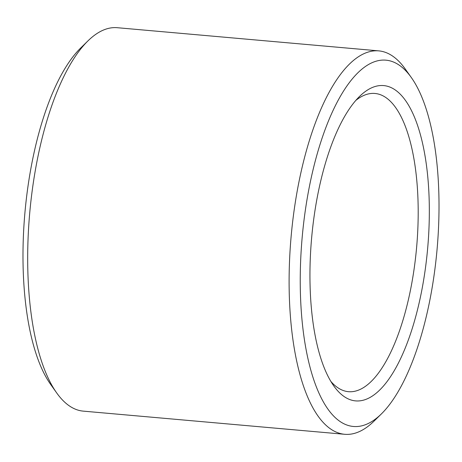 <?xml version="1.0" encoding="UTF-8"?>
<svg xmlns="http://www.w3.org/2000/svg" width="462" height="462" viewBox="0 0 462 462"><rect width="100%" height="100%" fill="white"/><g stroke="black" fill="none" stroke-linecap="round" stroke-linejoin="round"><path stroke-width="0.69" d="M330.879 381.445A149.694 55.105 95.1 0 0 344.808 391.014A149.694 55.105 95.1 0 0 348.51 391.689A149.694 55.105 95.1 0 0 416.608 247.441A149.694 55.105 95.1 0 0 374.93 93.468A149.694 55.105 95.1 0 0 355.769 100.456M351.761 400.202A158.252 58.258 95.1 0 0 429.192 221.754A158.252 58.258 95.1 0 0 359.488 96.494A158.252 58.258 95.1 0 0 311.613 238.144A158.252 58.258 95.1 0 0 333.841 385.995A158.252 58.258 95.1 0 0 351.761 400.202M348.862 425.646A183.911 67.7 95.1 0 0 381.439 413.871A183.911 67.7 95.1 0 0 437.081 249.255A183.911 67.7 95.1 0 0 411.244 77.425A183.911 67.7 95.1 0 0 307.917 194.363A183.911 67.7 95.1 0 0 348.862 425.646M411.244 77.425L405.255 69.005A192.463 70.853 95.1 0 0 378.701 50.866A192.463 70.853 95.1 0 0 291.765 229.81A192.463 70.853 95.1 0 0 339.974 433.425A192.463 70.853 95.1 0 0 344.733 434.297A192.463 70.853 95.1 0 0 374.064 421.101L381.439 413.871M378.701 50.866L117.267 27.703A192.463 70.853 95.1 0 0 87.936 40.899A192.463 70.853 95.1 0 0 29.707 213.167A192.463 70.853 95.1 0 0 56.745 392.995A192.463 70.853 95.1 0 0 78.54 410.268A192.463 70.853 95.1 0 0 83.299 411.134L344.733 434.297M87.936 40.899L80.561 48.129A183.911 67.7 95.1 0 0 24.919 212.745A183.911 67.7 95.1 0 0 50.756 384.575L56.745 392.995"/></g></svg>
